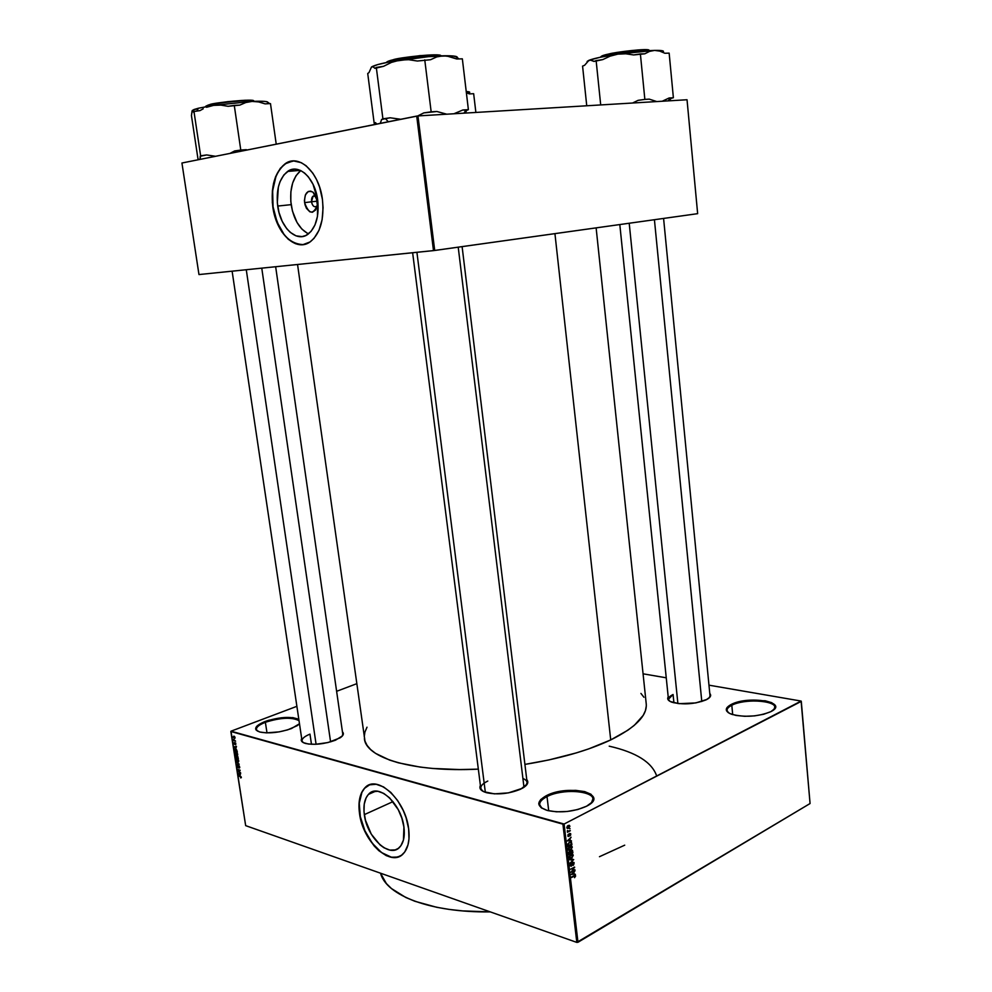 <?xml version="1.0" encoding="UTF-8"?>
<svg xmlns="http://www.w3.org/2000/svg" width="992" height="992" viewBox="0 0 992 992"><rect width="100%" height="100%" fill="white"/><g stroke="black" fill="none" stroke-linecap="round" stroke-linejoin="round"><path stroke-width="1.49" d="M299.014 720.663C291.784 717.018 280.575 717.551 265.372 722.288L264.889 721.568C279.36 716.956 290.668 716.212 298.815 719.336L292.95 717.638L281.344 717.762L268.646 720.304L264.889 721.568L265.372 722.288C280.575 717.551 291.784 717.018 299.014 720.663M299.472 723.738L297.24 725.673L287.655 729.864L279.074 731.885L266.302 732.865L259.83 732.022L256.184 730.112L255.614 728.847L257.052 725.97L264.889 721.568C254.684 725.933 253.01 729.418 259.867 732.034L259.867 732.034C269.08 733.782 279.608 732.617 291.45 728.562L299.472 723.738M591.43 802.888C601.722 791.926 564.857 787.003 547.014 796.588L546.344 795.683C568.788 783.742 610.824 794.059 586.694 806.161L577.741 809.534L567.139 811.493L556.4 811.803L547.212 810.439L541.037 807.624L538.755 803.818L540.64 799.626L546.344 795.683L554.974 792.546L565.229 790.686L575.633 790.351L584.672 791.591L590.996 794.257L593.625 797.977L592.075 802.193L586.508 806.26C573.835 811.766 560.778 813.167 547.311 810.464C536.35 806.558 536.027 801.635 546.344 795.683L547.014 796.588C561.77 788.739 592.844 790.19 592.918 798.944L591.43 802.888M773.822 709.689C782.093 701.146 745.996 697.55 731.811 705.25L731.178 704.481C748.526 695.156 789.88 702.212 770.945 711.611L763.716 714.252L754.552 715.877L744.818 716.298L736.052 715.443L729.616 713.459L726.466 710.669L727.037 707.519L731.178 704.481L738.222 701.989L747.112 700.426L765.204 700.774L771.714 702.671L775.124 705.386L774.839 708.561L770.834 711.673C758.012 716.72 744.918 717.588 731.55 714.265C724.668 711.4 724.532 708.127 731.178 704.481L731.811 705.25C743.938 698.703 775.062 700.005 774.789 707.209L773.822 709.689M364.324 814.63C363.159 805.578 364.548 798.82 368.478 794.369C378.064 782.576 401.338 803.532 403.93 827.043L403.434 840.075L400.842 845.792L398.288 848.396L395.188 849.921L389.806 850.082L383.954 847.751L380.035 844.886L371.268 834.136L365.49 820.322L364.014 811.865L364.238 804.14L366.122 797.804L368.243 794.617L372.546 791.703L377.853 791.281L383.73 793.402L389.658 797.928L398.263 809.67L401.884 818.251L403.93 827.043C405.021 835.896 403.682 842.518 399.937 846.908C390.005 859.109 366.904 837.67 364.324 814.63L393.018 801.623L364.324 814.63M368.925 785.106L364.882 787.995C359.984 793.538 358.261 801.933 359.712 813.192L359.488 813.291C358.038 802.032 359.761 793.625 364.659 788.094C376.501 773.512 405.406 799.453 408.63 828.692L408.989 838.922L407.985 844.886L404.748 851.979L401.562 855.191L397.705 857.063L391.009 857.237L386.198 855.6L378.919 850.739L374.282 846.077L368.082 837.397L363.221 827.365L360.096 816.788L358.968 806.546L359.364 800.308L361.683 792.447L364.3 788.479L369.607 784.833L376.191 784.275L383.482 786.879L390.86 792.459L397.656 800.581L403.26 810.526L406.088 817.743L408.63 828.692C409.969 839.654 408.32 847.85 403.694 853.269C391.332 868.471 362.688 841.786 359.488 813.291L359.712 813.192C362.675 838.339 385.888 863.796 399.826 856.232L395.796 857.361L391.232 857.125L381.536 852.562L372.31 843.274L364.895 830.701L360.319 816.689L359.265 803.247L361.906 792.348L364.523 788.38L368.912 785.106M709.28 697.822L710.012 695.801L709.28 697.822M709.776 693.445C711.512 695.355 710.607 697.326 707.036 699.385L695.752 702.931L679.16 703.675L670.232 701.505L667.777 699.112L668.199 696.892C666.884 699.038 668.149 700.823 672.006 702.262L672.006 702.262C683.265 704.99 694.623 704.196 706.093 699.868L709.888 697.178L710.594 695.801L709.776 693.445M462.111 246.636L527.112 782.539L526.02 785.652C528.166 782.7 527.124 780.295 522.908 778.435M526.764 779.6C529.009 782.328 527.57 785.218 522.424 788.268L508.462 792.868L494.413 793.86L483.674 791.678L480.252 788.826L480.401 785.428C478.888 788.628 480.971 791.058 486.663 792.732L486.663 792.732C498.021 795.001 509.429 793.786 520.887 789.062L527.409 783.779L527.818 782.006L526.764 779.6M342.786 734.192L342.19 736.163L342.773 734.167M342.451 731.86C344.224 733.584 343.443 735.568 340.12 737.85L328.03 742.537L315.63 744.285L308.413 744.025L303.366 742.648L301.258 740.392L301.68 738.519C300.477 740.714 301.779 742.363 305.586 743.479L305.586 743.479C314.526 745.19 324.471 744.099 335.432 740.218L342.414 735.915L343.306 733.15L342.451 731.86M732.691 714.637L731.811 705.25L732.691 714.637M548.712 810.799L547.014 796.588L548.712 810.799M266.997 732.877L265.372 722.288L266.997 732.877M673.915 702.82L673.072 694.512L673.915 702.82M311.476 744.285L309.975 734.13L311.476 744.285M585.057 791.69L585.193 792.881M609.212 746.17C636.269 752.345 652.116 762.327 656.729 776.128C652.116 762.327 636.269 752.345 609.212 746.17M646.3 705.982L645.432 710.644L643.151 715.455L634.322 725.313L627.8 730.261L610.725 739.92L588.789 748.861L576.265 752.916L548.812 759.959L524.917 764.398C559.314 758.83 587.909 750.671 610.725 739.92L554.937 233.641L610.725 739.92C635.413 727.644 647.255 715.654 646.238 703.936L596.13 227.875M364.386 738.544C365.676 757.975 413.131 772.458 478.33 769.135L459.532 769.569L432.363 768.428L420.038 767.064L398.511 762.848L389.546 760.058L375.546 753.362L370.624 749.53L367.102 745.438L364.982 741.148L297.55 264.492M316.126 196.466L315.94 196.304C312.889 195.015 311.401 196.85 311.463 201.798L304.581 202.641C304.445 193.254 307.272 189.77 313.05 192.2L317.291 200.744L317.366 204.873L315.654 209.982L312.368 212.263L309.826 211.804L306.454 208.332L304.99 204.674L304.42 200.57L305.387 194.903L308.227 191.506L310.707 191.121L313.224 192.336L316.237 196.751L317.316 205.232C313.125 215.103 308.884 214.235 304.581 202.641L311.463 201.798L313.112 196.094L316.126 196.466M317.341 201.178L311.463 201.798L317.341 201.178M307.532 233.393L301.866 229.065L297.005 222.431L292.429 211.011L290.805 201.413L290.867 191.828L292.652 183.012L296 175.745L300.75 170.587C292.665 177.593 289.466 188.951 291.164 204.65L277.698 206.063C275.95 189.881 279.248 178.349 287.593 171.442C298.728 162.973 315.084 178.188 317.688 200.049L317.465 216.467L314.985 224.936L311.004 231.458L305.883 235.476L302.064 236.592L296.087 235.885L290.272 232.376L286.713 228.656L282.199 221.315L278.988 212.462L277.326 202.802L278.343 187.091L280.054 181.623L283.848 174.964L288.858 170.674L294.636 169.148L300.712 170.562L304.656 173.104L308.338 176.836L313.038 184.301L317.688 200.049C319.288 216.02 316.088 227.391 308.078 234.162C296.67 243.114 280.352 227.676 277.698 206.063L291.164 204.65C293.682 219.406 299.46 229.127 308.5 233.852M292.888 160.989L285.374 163.742C274.97 172.323 270.866 186.657 273.048 206.758L272.8 206.782C270.605 186.682 274.722 172.348 285.126 163.767C298.89 153.326 319.201 172.174 322.412 199.33L323.057 207.688L322.115 219.753L319.015 230.268L314.042 238.34L309.926 242.011L302.932 244.64L295.529 243.71L288.337 239.345L281.939 231.954L276.855 222.158L274.4 214.694L272.341 202.752L272.378 190.799L273.581 183.309L275.677 176.539L280.364 168.256L286.552 162.899L293.719 160.952L301.27 162.676L306.181 165.813L312.877 173.24L316.622 179.713L319.61 187.128L322.412 199.33C324.384 219.108 320.428 233.182 310.546 241.577C296.335 252.749 276.111 233.566 272.8 206.782L273.048 206.758C277.934 231.26 287.978 243.883 303.205 244.615L298.257 244.392L293.334 242.594L288.585 239.32L284.196 234.695L277.103 222.134L273.048 206.758L272.626 190.774L275.937 176.514L278.864 170.698L282.534 166.098L286.8 162.874L292.888 160.989M562.923 824.154L230.838 731.501L245.669 825.642L576.811 942.4L562.923 824.154L564.101 824.03L577.976 942.276L810.067 803.532L801.288 701.369L564.101 824.03L801.102 701.059L708.97 685.174L801.102 701.059L810.067 803.532L576.811 942.4L577.976 942.276L564.101 824.03L231.012 731.191L245.669 825.642L576.811 942.4L562.923 824.154M233.852 739.598L235.612 741.185L233.678 740.64L233.554 739.4L233.678 740.64L235.612 741.185L233.839 739.623M235.6 744.719L235.625 743.368L234.658 744.384L234.199 742.661L234.707 744.025L235.005 742.797L235.786 743.157L235.712 744.719L235.302 742.785L234.769 744L234.484 742.599L234.075 743.368L234.769 744.422L235.414 743.194L235.6 744.719M235.972 748.278L233.976 746.877L236.418 746.368L235.972 748.278L236.418 746.368L233.976 746.877L235.972 748.278M237.696 754.28L237.373 755.371L236.146 755.222L235.129 752.556L237.485 753.598L235.203 752.469L234.98 753.474L236.617 755.42L237.696 754.28M238.725 760.814L238.402 761.893L237.162 761.744L236.158 759.066L238.514 760.12L236.232 758.992L236.009 759.996L237.646 761.943L238.725 760.814M240.374 776.562L238.502 775.595L241.044 776.637L240.634 777.926L240.374 776.562L240.634 777.926L241.316 777.331L240.3 776.166L238.564 775.992L240.374 776.562M240.176 775.025L238.179 773.586L240.634 773.152L240.176 775.025L240.634 773.152L238.179 773.586L240.176 775.025M238.378 771.64L240.56 772.694L237.844 771.454L239.704 770.437L237.522 769.395L240.163 770.201L237.844 771.454L240.56 772.694L238.378 771.64M239.01 768.081L239.097 766.171L237.968 767.647L236.976 765.812L237.596 765.328L237.919 767.25L238.39 765.601L239.345 766.072L239.729 767.56L239.01 768.081L239.704 767.039L238.737 765.564L237.844 767.238L237.138 765.402L237.906 767.622L238.812 765.96L239.01 768.081L239.655 767.82L239.01 768.081M238.452 763.666L236.332 761.794L239.233 764.237L236.766 764.596L238.452 763.666L236.766 764.596L239.233 764.237L236.332 761.794L238.452 763.666M235.526 756.673L235.761 755.78L237.51 756.189L238.365 758.706L235.712 757.913L235.526 756.673L235.712 757.913L238.365 758.706L237.2 756.028L235.637 755.867L235.526 756.673M234.509 750.274L234.881 749.072L236.307 749.481L237.336 752.172L234.695 751.39L234.509 750.274L234.695 751.39L237.336 752.172L235.575 749.109L234.509 750.274M233.876 736.114L234.992 737.23L234.72 738.383L233.132 737.23L233.876 736.114L233.07 736.957L234.893 738.284L233.876 736.114M666.24 677.809L643.076 673.816L666.24 677.809M569.47 828.531L570.102 828.742L569.47 828.531M567.796 830.552L568.094 831.246L570.338 830.738L567.436 832.251L567.362 830.626L567.436 832.251L570.338 830.738L568.168 831.234L567.796 830.552M569.706 833.416L570.673 833.677L570.623 835.152L570.003 835.834L569.916 833.838L569.073 836.157L567.895 836.144L568.032 834.57L568.701 835.909L569.706 833.416L568.627 835.946L568.478 834.136L568.081 836.417L569.842 833.875L570.003 835.834L570.784 834.136L569.706 833.416M570.214 840.534L567.3 840.931L571.094 837.236L570.016 838.81L570.214 840.534L570.016 838.81L571.094 837.236L567.3 840.931L570.214 840.534M572.297 847.106L570.896 849.871L568.54 850.082L568.317 848.272L569.371 846.722L571.355 845.953L572.297 847.106L571.528 846.002L570.04 846.263L568.218 849.276L568.676 850.218L570.536 850.082L572.297 847.106M573.252 855.265L571.851 858.043L569.495 858.266L569.21 856.716L570.326 854.906L572.124 854.112L573.252 855.265L572.483 854.174L570.995 854.447L569.185 857.46L569.631 858.402L571.491 858.254L573.252 855.265M575.658 875.936L574.554 877.684L574.901 875.787L571.59 877.523L575.087 875.242L575.658 875.936L574.207 875.539L571.528 877.027L574.839 875.8L574.554 877.684L575.658 875.936L574.281 875.502L575.658 875.936M574.132 874.051L571.231 874.498L575 870.74L573.934 872.34L574.132 874.051L573.934 872.34L575 870.74L571.231 874.498L574.132 874.051M571.714 871.422L574.876 869.686L570.983 872.352L573.847 867.988L570.611 869.228L574.566 867.058L571.714 871.422L574.566 867.058L570.611 869.228L573.847 867.988L570.983 872.352L574.876 869.686L571.714 871.422M571.231 863.685L570.561 864.987L571.243 865.718L572.297 862.618L574.008 862.482L573.686 864.838L573.016 865.433L573.698 863.387L572.892 862.631L571.256 866.239L570.152 865.644L570.685 863.561L570.102 865.359L571.355 866.19L572.892 862.631L573.686 863.263L573.016 865.433L574.157 863.052L572.83 862.135L571.318 865.681L570.574 865.098L571.231 863.685M572.607 860.163L569.495 859.692L573.698 859.593L569.904 863.214L573.698 859.593L569.495 859.692L572.607 860.163M571.367 850.243L572.458 850.305L572.892 852.674L568.924 854.806L568.887 852.116L571.367 850.243L569.582 851.347L568.924 854.806L572.892 852.674L572.359 850.206L571.367 850.243M569.544 842.22L571.392 842.059L571.938 844.502L567.97 846.61L567.883 843.981L569.544 842.22L567.784 844.39L567.97 846.61L571.938 844.502L571.355 842.034L569.544 842.22M568.156 825.505L569.42 825.332L569.83 826.646L567.498 828.518L567.387 826.076L568.156 825.505L567.201 828.37L568.515 828.27L569.854 826.1L568.156 825.505M356.661 683.736L336.623 691.3L356.661 683.736M296.881 706.316L231.012 731.191L296.881 706.316M687.034 99.746L417.954 115.928L434.707 250.468L697.649 213.664L687.034 99.746L697.649 213.664L433.492 250.616L416.714 116.089L181.933 163.01L198.97 274.561L434.707 250.468L417.954 115.928L687.034 99.746M198.97 274.561L433.492 250.616L416.714 116.089L417.954 115.928L181.933 163.01L198.97 274.561M317.242 205.728L316.51 206.472C314.092 207.44 312.406 205.877 311.463 201.798C312.74 206.559 314.675 207.874 317.242 205.728M640.931 693.42L643.932 697.264M364.25 736.696L364.895 732.121L367.003 727.198M599.466 856.704L624.712 845.172M482.596 791.108L480.773 788.33C480.612 785.8 482.955 783.37 487.791 781.051C480.798 784.56 479.074 787.908 482.596 791.108M303.155 742.549L302.014 740.826C301.915 738.581 304.569 736.349 309.975 734.13M669.538 701.108L668.434 699.248L673.072 694.512C668.521 696.756 667.343 698.951 669.538 701.108M257.511 731.129L256.382 729.455C256.296 727.074 259.284 724.681 265.372 722.288C257.424 725.524 254.808 728.463 257.511 731.129M542.029 808.319L539.673 804.76C539.487 801.883 541.942 799.155 547.014 796.588C539.412 800.631 537.751 804.537 542.029 808.319M728.426 712.777L727.037 710.446C726.938 708.635 728.525 706.899 731.811 705.25C726.95 707.78 725.822 710.284 728.426 712.777M574.132 875.576L574.839 875.8L574.132 875.576M574.343 874.014L575.422 874.349L574.343 874.014M573.649 874.138L571.342 874.398L573.091 872.638L573.649 874.138L573.488 872.762L571.665 874.498L573.649 874.138M574.318 869.984L574.938 870.17L574.318 869.984M573.227 867.802L573.847 867.988L573.227 867.802M573.971 867.392L574.628 867.591L573.971 867.392M570.226 865.842L571.355 866.19L570.226 865.842M572.582 859.258L573.698 859.593L572.582 859.258M573.215 859.63L572.161 859.32M571.454 859.419L572.558 859.754L571.454 859.419M570.76 858.043L571.491 858.254L570.76 858.043M571.442 857.758L569.172 857.063L570.474 854.782L572.446 854.831L571.938 857.423L572.793 855.885L572.099 854.682L569.693 856.567L569.991 857.919L571.442 857.758M572.26 852.488L572.892 852.674L572.26 852.488M569.83 851.248L570.474 851.446L569.83 851.248M570.524 853.418L568.825 853.914L569.197 851.657L570.313 851.979L570.524 853.418L570.871 852.19L569.433 852.029L569.334 854.062L570.524 853.418M572.372 852.426L570.474 853.021L570.921 850.59L572 850.702L572.372 852.426L571.355 850.776L570.983 853.17L572.372 852.426M569.792 849.859L570.536 850.082L569.792 849.859M570.487 849.586L568.205 848.879L569.507 846.598L571.491 846.647L570.983 849.251L571.851 847.528L571.144 846.498L568.689 848.606L569.148 849.809L570.487 849.586M571.293 844.304L571.938 844.502L571.293 844.304M571.417 844.242L567.858 845.717L569.011 842.543L570.586 842.406L569.693 842.134L570.995 842.518L571.417 844.242L571.107 842.63L569.594 842.716L568.354 843.944L568.366 845.866L571.417 844.242M570.326 840.522L571.516 840.869L570.326 840.522M569.73 840.621L567.399 840.832L569.16 839.108L569.73 840.621L569.569 839.232L567.746 840.931L569.73 840.621M567.908 836.182L568.751 836.417L567.908 836.182M569.681 830.552L570.338 830.738L569.681 830.552M569.482 828.556L570.102 828.742L569.482 828.556M566.866 827.812L568.515 828.27L566.866 827.812M568.453 827.774L566.841 827.34L567.66 825.828L569.433 826.299L568.453 827.774L569.371 826.076L567.436 826.708L567.436 827.836L568.453 827.774M241.341 777.641L240.634 777.926L241.341 777.641M240.672 773.376L239.952 773.661L240.672 773.376M239.841 774.802L238.489 773.847L240.597 773.152L238.998 773.797L240.659 773.301L239.667 773.698L239.841 774.802L239.667 773.698L238.489 773.847L239.841 774.802M240.027 770.747L237.844 771.454L240.027 770.747M237.584 769.792L240.176 770.251L237.584 769.792M238.96 765.675L238.204 765.973L238.96 765.675M238.216 764.026L236.766 764.596L238.216 764.026M238.688 761.534L237.646 761.943L238.688 761.534M237.584 761.546L236.319 760.083L237.361 758.967L236.617 759.252L237.621 759.091L238.688 760.616L237.584 761.546L238.229 760.145L236.468 759.351L237.584 761.546M237.361 756.09L236.629 756.375L237.361 756.09M236.753 757.838L235.885 756.226L236.964 756.512L236.753 757.838L235.947 756.189L236.753 757.838M237.993 758.21L237.063 757.938L236.989 756.462L238.006 756.846L237.993 758.21L236.902 756.673L237.993 758.21M237.658 755.011L236.617 755.42L237.658 755.011M236.555 755.024L235.29 753.573L236.344 752.444L235.588 752.742L236.592 752.568L237.658 754.094L236.555 755.024L237.2 753.622L235.439 752.841L236.555 755.024M235.749 749.171L234.459 749.667L235.749 749.171M236.964 751.688L234.93 751.08L234.918 749.568L236.592 749.741L237.237 751.576L235.501 749.468L234.93 751.08L236.964 751.688M236.468 746.629L235.749 746.902L236.468 746.629M235.637 748.055L234.286 747.125L236.431 746.43L234.794 747.063L236.456 746.567L235.464 746.951L235.637 748.055L235.464 746.951L234.286 747.125L235.637 748.055M234.298 740.404L233.678 740.64L234.298 740.404M235.042 738.036L234.236 738.346L235.042 738.036M233.331 736.858L234.385 736.362L235.03 737.341L234.174 737.949L233.343 737.044L234.521 737.986L234.546 736.895L233.331 736.858M380.531 873.196C386.21 895.429 430.602 912.752 490.259 911.884L462.644 910.904L449.264 909.428L436.765 907.296L414.916 901.282L405.778 897.475L391.456 888.547L386.359 883.55L380.531 873.196M210.006 106.132L198.499 108.202L196.627 111.116L198.499 108.202L194.11 109.48L192.274 110.509L198.499 108.202L213.578 105.375L220.856 105.102L228.123 106.305L234.273 105.375L240.783 150.065L234.67 150.945L229.896 153.425L234.67 150.945L246.314 149.668L240.783 150.065L234.273 105.375L239.853 105.102L245.805 102.523L252.117 101.407L258.652 101.928L265.087 103.862L270.481 103.602L276.222 144.162L270.481 103.602L265.087 103.862L258.652 101.928L252.117 101.407L213.578 105.375L220.856 105.102L228.123 106.305L239.853 105.102L245.805 102.523L252.117 101.407L213.578 105.375L206.559 107.285L210.006 106.132M203.236 108.785L200.024 110.596L203.236 108.785M209.548 105.053C211.854 103.416 255.266 98.716 254.138 101.32C255.018 99.175 221.489 101.953 209.548 105.053L209.684 105.995L209.548 105.053L205.394 106.752L209.548 105.053M253.642 100.973C255.502 98.32 212.164 102.932 209.845 104.569M215.549 156.29L206.671 154.938L200.632 155.806L193.973 111.513L200.024 110.596L193.973 111.513L200.632 155.806L200.024 159.402L200.21 156.24L206.671 154.938L200.632 155.806L206.671 154.938L215.549 156.29M192.708 111.253L192.039 111.141L191.444 115.593L197.941 158.67L198.933 159.613L197.941 158.67L191.444 115.593L192.237 110.558L193.576 112.146L193.973 111.513L193.576 112.146L192.808 110.62L192.274 110.992M268.671 102.784L269.415 103.652L268.187 102.573L267.381 103.354M247.182 149.978L234.67 150.945L247.182 149.978M267.753 102.759L267.493 101.916L264.678 101.382L252.117 101.407C263.599 100.936 268.807 101.382 267.753 102.759M211.271 104.247L227.738 101.655L245.371 100.229M247.082 100.192L252.08 100.366M205.766 106.231L208.618 104.892M209.734 104.594L205.778 106.293M330.584 741.867L261.764 268.15L330.584 741.867M316.088 744.26L246.276 269.725M523.987 787.301L458.217 247.182L523.987 787.301M485.336 792.335L416.913 252.303M654.422 219.716L701.79 701.505L654.422 219.716M677.883 703.539L629.213 223.237M380.37 122.859L380.99 121.371L380.37 122.859M381.56 119.524L380.99 121.371L381.56 119.524L385.491 118.68L381.56 119.524L382.912 118.829L376.303 67.431L383.582 66.303L391.493 62.384L399.962 60.09L408.692 59.694L417.359 61.033L430.565 59.718L436.778 56.904L443.337 55.788L450.108 56.569L456.766 58.999L462.346 58.838L468.385 109.666L462.346 58.838L456.766 58.999L446.735 55.949L428.519 56.656L389.62 61.876L377.654 64.604L371.492 67.01L373.141 66.836L374.964 68.374L376.303 67.431L382.912 118.829L381.56 119.524M388.306 121.768L385.491 118.68L388.306 121.768M386.347 62.533L392.956 59.818L386.347 62.533M392.844 59.842C389.137 60.686 386.992 61.578 386.372 62.508M392.758 61.293L392.634 60.363L392.758 61.293M465.384 113.076L466.637 110.397L468.385 109.666L462.842 109.988L453.914 113.77L462.842 109.988L466.637 110.397L462.842 109.988L468.385 109.666L466.637 110.397L465.384 113.076M458.378 58.342L457.312 58.218M446.797 114.204L436.902 111.501L431.16 111.836L424.762 59.88L431.16 111.836L423.795 112.902L417.682 115.965L423.795 112.902L436.902 111.501L423.795 112.902L431.16 111.836L436.902 111.501L446.797 114.204M400.743 119.276L390.166 117.788L382.912 118.829L390.166 117.788L385.491 118.68L390.166 117.788L400.743 119.276M376.799 124.062L375.472 122.624L374.182 123.268L367.722 73.495L368.987 72.602L371.492 67.01L373.141 66.836L374.964 68.374L383.582 66.303L391.493 62.384L399.962 60.09C384.313 62.608 374.827 64.914 371.492 67.01L368.987 72.602L367.722 73.495L374.182 123.268L375.906 123.169L374.182 123.268L375.472 122.624L376.799 124.062M456.283 58.553L457.188 57.858M457.362 57.251L453.443 56.011L443.337 55.788C430.553 56.197 416.094 57.635 399.962 60.09L408.692 59.694L417.359 61.033L430.565 59.718L436.778 56.904L443.337 55.788C454.41 55.577 458.899 56.383 456.816 58.206M441.056 55.862C437.757 53.94 406.41 56.829 392.634 60.363C396.639 58.565 435.711 53.518 441.056 55.862M386.992 61.814L391.294 60.252M394.828 59.384L420.075 55.614L439.456 55.13M440.225 55.316L441.006 55.788M441.018 55.85C441.403 52.638 397.098 57.772 392.956 59.818M475.875 112.456L473.655 93.694L475.875 112.456M466.364 92.727L469.377 93.905L473.655 93.694L469.377 93.905L466.364 92.727M468.832 93.062L469.563 92.628M469.724 92.256L466.228 91.549C469.204 91.673 470.282 92.058 469.476 92.69M600.408 57.226L608.952 53.977L600.408 57.226M608.877 53.99C604.264 54.907 601.586 55.837 600.817 56.78M608.815 55.614L608.691 54.448L608.815 55.614M669.786 100.08L671.001 98.419L673.382 97.737L669.154 53.134L673.382 97.737L669.129 97.985L662.247 101.234L669.129 97.985L673.382 97.737L671.001 98.419L669.786 100.08M656.791 101.568L649.239 99.138L644.85 99.398L640.386 53.928L644.812 53.804L649.586 51.373L654.608 50.406L659.792 51.113L664.876 53.258L669.154 53.134L664.876 53.258L659.792 51.113L654.608 50.406L617.842 54.138L625.791 53.791L633.64 54.944L640.386 53.928L644.85 99.398L638.116 100.341L632.536 103.032L638.116 100.341L644.85 99.398L649.239 99.138L656.791 101.568M600.706 104.941L596.13 60.599L602.776 59.594L610.092 56.16L617.842 54.138L599.813 57.35L588.938 60.314L591.43 60.14L594.022 61.442L596.13 60.599L600.706 104.941M587.115 61.591L590.178 60.016L594.022 61.442L602.776 59.594L610.092 56.16L617.842 54.138C603.471 56.37 593.836 58.416 588.938 60.314L584.586 65.298L582.577 66.104L586.743 105.784L582.577 66.104L584.586 65.298L588.938 60.314L587.152 61.43M663.474 51.311L654.608 50.406C644.738 50.741 632.487 51.981 617.842 54.138L625.791 53.791L633.64 54.944L644.812 53.804L649.586 51.373L654.608 50.406C661.701 50.27 664.528 50.79 663.102 51.981M649.537 50.629C649.983 48.744 623.137 51.249 608.691 54.448C613.763 52.799 649.239 48.323 649.537 50.629M602.293 55.763L607.24 54.362M610.812 53.593L619.504 52.068M621.86 51.72L647.937 49.774M649.053 50.307C649.748 47.876 613.998 52.303 608.952 53.977M375.77 791.132L368.478 794.369M710.111 696.88L663.586 218.426M342.922 735.208L275.652 266.724M315.94 196.304L313.05 192.2M315.233 195.883L313.112 196.094M300.254 170.364L287.593 171.442M412.635 252.749L480.773 788.33M668.447 699.261L619.814 224.564M574.864 875.8L574.157 875.576M573.14 862.544L572.52 862.358M570.809 865.681L570.127 865.47M572.806 854.348L572.037 854.112M569.991 857.919L569.222 857.683M571.9 854.67L571.057 854.422M569.966 851.731L569.321 851.533M571.752 850.64L571.082 850.442M571.851 846.164L571.07 845.94M569.036 849.735L568.267 849.512M570.933 846.486L570.09 846.238M571.355 842.034L570.722 841.848M570.598 842.406L569.693 842.134M568.838 825.79L568.044 825.567M235.228 749.444L235.848 749.208M232.116 271.176L302.027 740.85M463.872 113.175L466.017 110.236M668.124 100.886L670.245 98.096"/></g></svg>
